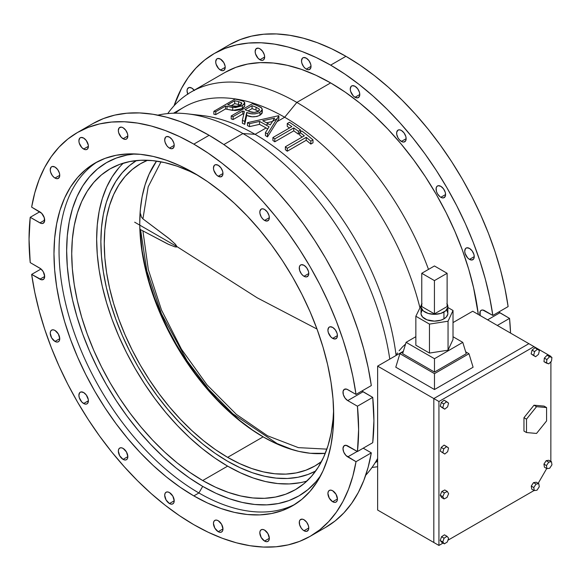 <?xml version="1.0" encoding="UTF-8"?>
<svg xmlns="http://www.w3.org/2000/svg" width="581" height="581" viewBox="0 0 581 581"><rect width="100%" height="100%" fill="white"/><g stroke="black" fill="none" stroke-linecap="round" stroke-linejoin="round"><path stroke-width="0.87" d="M396.053 355.151L395.981 355.521L396.053 355.151A201.723 116.469 -120 0 0 255.095 134.327L242.931 133.55L223.845 144.567L242.931 133.55A211.288 121.988 60 0 1 389.778 359.102A211.288 121.988 -120 0 0 242.931 133.55L255.095 134.327L266.091 127.98A201.723 116.469 -120 0 0 259.504 124.349L249.518 126.622A201.723 116.469 -120 0 0 247.448 125.605L247.448 122.678A201.723 116.469 60 0 1 249.518 123.688L259.504 121.422A201.723 116.469 60 0 1 266.091 125.053L268.262 123.804A201.723 116.469 -120 0 0 262.699 120.717L274.595 118.154L272.562 121.32L277.021 118.742L278.865 115.859A201.723 116.469 -120 0 0 278.597 115.706L247.448 122.678L247.448 125.605A201.723 116.469 -120 0 1 249.518 126.622L249.518 123.688L249.518 126.622L259.504 124.349L259.504 121.422L259.504 124.349A201.723 116.469 -120 0 1 266.091 127.98L255.095 134.327A201.723 116.469 60 0 1 396.053 355.151L397.542 352.907L396.053 355.151M399.118 350.779L402.539 346.864L399.118 350.779M405.553 344.09L402.539 346.864L405.553 344.09M272.424 121.538L266.512 122.809L272.424 121.538M306.267 69.117A6.725 3.878 60 0 1 301.873 63.198A6.725 3.878 60 0 1 302.904 57.809A6.725 3.878 60 0 1 306.267 58.144L303.623 57.541L302.316 58.303L301.51 60.889L301.873 63.198L303.623 66.67L305.337 68.478L307.196 69.553L308.91 69.72L310.661 68.267L311.017 66.379L306.267 69.117L311.017 66.379L310.661 64.07L308.91 60.591L306.267 58.144A6.725 3.878 60 0 1 310.661 64.07A6.725 3.878 60 0 1 309.629 69.451A6.725 3.878 60 0 1 306.267 69.117M169.456 148.111A6.725 3.878 60 0 1 165.062 142.185A6.725 3.878 60 0 1 166.093 136.796A6.725 3.878 60 0 1 169.456 137.131L166.812 136.528L165.505 137.29L164.699 139.876L165.062 142.185L166.812 145.657L168.526 147.465L170.386 148.54L172.099 148.707L173.85 147.254L174.206 145.366L169.456 148.111L174.206 145.366L173.85 143.057L172.099 139.578L169.456 137.131A6.725 3.878 60 0 1 173.85 143.057A6.725 3.878 60 0 1 172.818 148.438A6.725 3.878 60 0 1 169.456 148.111M259.903 59.749A6.725 3.878 60 0 1 255.509 53.822A6.725 3.878 60 0 1 256.541 48.434A6.725 3.878 60 0 1 259.903 48.768L258.08 48.136L255.945 48.927L255.146 51.513L255.509 53.822L258.08 58.282L260.825 60.177L262.539 60.344L263.854 59.589L264.653 57.003L259.903 59.749L264.653 57.003L264.29 54.694L262.539 51.222L259.903 48.768A6.725 3.878 60 0 1 264.29 54.694A6.725 3.878 60 0 1 263.258 60.083A6.725 3.878 60 0 1 259.903 59.749M123.092 138.736A6.725 3.878 60 0 1 118.698 132.809A6.725 3.878 60 0 1 119.73 127.428A6.725 3.878 60 0 1 123.092 127.755L121.269 127.123L119.134 127.914L118.335 130.5L118.698 132.809L121.269 137.269L124.014 139.164L125.728 139.331L127.043 138.576L127.842 135.99L123.092 138.736L127.842 135.99L127.479 133.681L125.728 130.209L123.092 127.755A6.725 3.878 60 0 1 127.479 133.681A6.725 3.878 60 0 1 126.447 139.07A6.725 3.878 60 0 1 123.092 138.736M220.46 70.069A6.725 3.878 60 0 1 216.067 64.142A6.725 3.878 60 0 1 217.098 58.754A6.725 3.878 60 0 1 220.46 59.088L217.817 58.485L216.51 59.247L215.704 61.833L216.067 64.142L218.638 68.594L221.383 70.497L223.097 70.664L224.411 69.909L225.21 67.323L220.46 70.069L225.21 67.323L225.123 66.198L223.823 62.639L220.46 59.088A6.725 3.878 60 0 1 224.847 65.014A6.725 3.878 60 0 1 223.823 70.395A6.725 3.878 60 0 1 220.46 70.069M83.649 149.056A6.725 3.878 60 0 1 79.256 143.129A6.725 3.878 60 0 1 80.287 137.741A6.725 3.878 60 0 1 83.649 138.075L81.006 137.472L79.691 138.234L78.893 140.82L79.256 143.129L81.827 147.581L84.572 149.484L86.286 149.651L87.6 148.896L88.399 146.31L83.649 149.056L88.399 146.31L88.312 145.185L86.286 140.522L83.649 138.075A6.725 3.878 60 0 1 88.036 144.001A6.725 3.878 60 0 1 87.005 149.382A6.725 3.878 60 0 1 83.649 149.056M187.743 94.086A6.725 3.878 60 0 1 188.44 87.753A6.725 3.878 60 0 1 191.803 88.087L189.159 87.484L187.409 88.937L187.046 90.832L187.852 94.34M54.992 178.055A6.725 3.878 60 0 1 50.598 172.129A6.725 3.878 60 0 1 51.629 166.74A6.725 3.878 60 0 1 54.992 167.074L52.348 166.471L51.041 167.234L50.235 169.819L50.598 172.129L52.348 175.6L54.062 177.408L55.921 178.483L57.635 178.65L59.385 177.198L59.741 175.309L54.992 178.055L59.741 175.309L59.385 173L57.635 169.521L54.992 167.074A6.725 3.878 60 0 1 59.385 173A6.725 3.878 60 0 1 58.354 178.382A6.725 3.878 60 0 1 54.992 178.055M54.992 330.451L53.169 329.819L51.629 330.117A6.725 3.878 60 0 1 54.992 330.451L54.992 330.451A6.725 3.878 60 0 1 59.385 336.37A6.725 3.878 60 0 1 58.354 341.759L59.385 340.575L59.741 338.679L54.992 341.425A6.725 3.878 60 0 1 50.598 335.506A6.725 3.878 60 0 1 51.629 330.117L50.598 331.301L50.235 333.196L51.629 337.881L54.992 341.425L56.807 342.056L58.354 341.759A6.725 3.878 60 0 1 54.992 341.425L59.741 338.679L58.354 333.995L54.992 330.451M83.649 403.512A6.725 3.878 60 0 1 79.256 397.593A6.725 3.878 60 0 1 80.287 392.204A6.725 3.878 60 0 1 83.649 392.538L81.006 391.935L79.691 392.691L78.893 395.283L79.256 397.593L81.827 402.045L84.572 403.94L86.286 404.115L87.6 403.359L88.399 400.767L83.649 403.512L88.399 400.767L88.312 399.648L86.286 394.986L83.649 392.538A6.725 3.878 60 0 1 88.036 398.457A6.725 3.878 60 0 1 87.005 403.846A6.725 3.878 60 0 1 83.649 403.512M123.092 448.394L121.269 447.762L119.73 448.067A6.725 3.878 60 0 1 123.092 448.394L123.092 448.394A6.725 3.878 60 0 1 127.479 454.32A6.725 3.878 60 0 1 126.447 459.709L127.479 458.525L127.842 456.63L123.092 459.375A6.725 3.878 60 0 1 118.698 453.449A6.725 3.878 60 0 1 119.73 448.067L118.698 449.251L118.335 451.139L119.73 455.824L123.092 459.375L124.908 460.007L126.447 459.709A6.725 3.878 60 0 1 123.092 459.375L127.842 456.63L126.447 451.945L123.092 448.394M169.456 492.565L167.633 491.933L166.093 492.23A6.725 3.878 60 0 1 169.456 492.565L169.456 492.565A6.725 3.878 60 0 1 173.85 498.483A6.725 3.878 60 0 1 172.818 503.872L173.85 502.688L174.206 500.793L169.456 503.538A6.725 3.878 60 0 1 165.062 497.619A6.725 3.878 60 0 1 166.093 492.23L165.062 493.414L164.699 495.31L166.093 499.994L169.456 503.538L171.272 504.17L172.818 503.872A6.725 3.878 60 0 1 169.456 503.538L174.206 500.793L172.818 496.109L169.456 492.565M218.209 520.707L216.386 520.075L214.847 520.38A6.725 3.878 60 0 1 218.209 520.707L218.209 520.707A6.725 3.878 60 0 1 222.603 526.633A6.725 3.878 60 0 1 221.572 532.022L222.603 530.831L222.959 528.942L218.209 531.688A6.725 3.878 60 0 1 213.815 525.761A6.725 3.878 60 0 1 214.847 520.38L213.815 521.564L213.452 523.452L214.847 528.136L218.209 531.688L220.025 532.319L221.572 532.022A6.725 3.878 60 0 1 218.209 531.688L222.959 528.942L221.572 524.258L218.209 520.707M264.573 530.083L262.757 529.451L261.21 529.749A6.725 3.878 60 0 1 264.573 530.083L264.573 530.083A6.725 3.878 60 0 1 268.967 536.009A6.725 3.878 60 0 1 267.935 541.39L268.967 540.207L269.33 538.318L264.573 541.064A6.725 3.878 60 0 1 260.186 535.137A6.725 3.878 60 0 1 261.21 529.749L260.186 530.932L259.823 532.828L261.21 537.512L264.573 541.064L266.396 541.695L267.935 541.39A6.725 3.878 60 0 1 264.573 541.064L269.33 538.318L267.935 533.634L264.573 530.083M304.016 530.743A6.725 3.878 60 0 1 299.622 524.817A6.725 3.878 60 0 1 300.653 519.436A6.725 3.878 60 0 1 304.016 519.763L302.2 519.131L300.065 519.922L299.353 521.491L299.622 524.817L301.372 528.296L303.086 530.104L304.945 531.172L306.659 531.339L308.409 529.887L308.772 527.998L304.016 530.743L308.772 527.998L308.409 525.689L306.659 522.217L304.016 519.763A6.725 3.878 60 0 1 308.409 525.689A6.725 3.878 60 0 1 307.378 531.078A6.725 3.878 60 0 1 304.016 530.743M332.673 490.763L330.85 490.132L329.311 490.437A6.725 3.878 60 0 1 332.673 490.763L332.673 490.763A6.725 3.878 60 0 1 337.067 496.69A6.725 3.878 60 0 1 336.036 502.078L337.067 500.887L337.423 498.999L332.673 501.744A6.725 3.878 60 0 1 328.28 495.818A6.725 3.878 60 0 1 329.311 490.437L328.28 491.62L327.916 493.509L329.311 498.193L332.673 501.744L334.489 502.376L336.036 502.078A6.725 3.878 60 0 1 332.673 501.744L337.423 498.999L336.036 494.315L332.673 490.763M469.484 259.38A6.725 3.878 60 0 1 465.09 253.461A6.725 3.878 60 0 1 466.122 248.072A6.725 3.878 60 0 1 469.484 248.407L466.841 247.804L465.534 248.559L464.727 251.152L465.09 253.461L467.661 257.913L469.484 259.38L472.121 259.983L473.878 258.53L474.234 256.635L469.484 259.38L474.234 256.635L473.878 254.325L472.121 250.854L469.484 248.407A6.725 3.878 60 0 1 473.878 254.325A6.725 3.878 60 0 1 472.847 259.714A6.725 3.878 60 0 1 469.484 259.38M332.673 338.367A6.725 3.878 60 0 1 328.28 332.448A6.725 3.878 60 0 1 329.311 327.059A6.725 3.878 60 0 1 332.673 327.393L330.03 326.791L328.723 327.546L327.916 330.139L328.28 332.448L330.85 336.9L332.673 338.367L335.31 338.97L337.067 337.517L337.423 335.622L332.673 338.367L337.423 335.622L337.067 333.312L335.31 329.841L332.673 327.393A6.725 3.878 60 0 1 337.067 333.312A6.725 3.878 60 0 1 336.036 338.701A6.725 3.878 60 0 1 332.673 338.367M440.826 197.293A6.725 3.878 60 0 1 436.433 191.367A6.725 3.878 60 0 1 437.464 185.985A6.725 3.878 60 0 1 440.826 186.319L438.183 185.717L436.876 186.472L436.164 188.041L436.433 191.367L437.464 193.749L439.897 196.654L441.756 197.722L443.47 197.896L445.22 196.443L445.583 194.548L440.826 197.293L445.583 194.548L445.22 192.238L443.47 188.767L440.826 186.319A6.725 3.878 60 0 1 445.22 192.238A6.725 3.878 60 0 1 444.189 197.627A6.725 3.878 60 0 1 440.826 197.293M304.016 276.28A6.725 3.878 60 0 1 299.622 270.361A6.725 3.878 60 0 1 300.653 264.972A6.725 3.878 60 0 1 304.016 265.306L301.372 264.704L300.065 265.459L299.353 267.028L299.622 270.361L301.372 273.833L303.086 275.641L304.945 276.709L306.659 276.883L308.409 275.43L308.772 273.535L304.016 276.28L308.772 273.535L308.409 271.225L306.659 267.754L304.016 265.306A6.725 3.878 60 0 1 308.409 271.225A6.725 3.878 60 0 1 307.378 276.614A6.725 3.878 60 0 1 304.016 276.28M401.384 141.43A6.725 3.878 60 0 1 396.997 135.511A6.725 3.878 60 0 1 398.021 130.122A6.725 3.878 60 0 1 401.384 130.456L399.568 129.824L398.021 130.122L396.721 132.185L396.721 134.327L398.021 137.886L399.568 139.963L402.313 141.866L404.027 142.033L405.778 140.58L406.141 138.692L401.384 141.43L406.141 138.692L405.778 136.382L404.027 132.904L401.384 130.456A6.725 3.878 60 0 1 405.778 136.382A6.725 3.878 60 0 1 404.746 141.764A6.725 3.878 60 0 1 401.384 141.43M264.573 220.424A6.725 3.878 60 0 1 260.186 214.498A6.725 3.878 60 0 1 261.21 209.109A6.725 3.878 60 0 1 264.573 209.443L262.757 208.811L261.21 209.109L259.91 211.172L259.91 213.314L261.21 216.873L262.757 218.95L264.573 220.424L267.216 221.02L268.967 219.567L269.33 217.679L264.573 220.424L269.33 217.679L268.967 215.369L267.216 211.891L264.573 209.443A6.725 3.878 60 0 1 268.967 215.369A6.725 3.878 60 0 1 267.935 220.751A6.725 3.878 60 0 1 264.573 220.424M355.02 97.267A6.725 3.878 60 0 1 350.626 91.348A6.725 3.878 60 0 1 351.658 85.959A6.725 3.878 60 0 1 355.02 86.293L352.376 85.69L351.069 86.446L350.263 89.038L350.626 91.348L353.197 95.8L355.02 97.267L357.656 97.869L359.414 96.417L359.77 94.521L355.02 97.267L359.77 94.521L359.414 92.212L357.656 88.74L355.02 86.293A6.725 3.878 60 0 1 359.414 92.212A6.725 3.878 60 0 1 358.383 97.601A6.725 3.878 60 0 1 355.02 97.267M218.209 176.254A6.725 3.878 60 0 1 213.815 170.335A6.725 3.878 60 0 1 214.847 164.946A6.725 3.878 60 0 1 218.209 165.28L215.566 164.677L214.258 165.432L213.452 168.025L213.815 170.335L216.386 174.787L218.209 176.254L220.845 176.856L222.603 175.404L222.959 173.508L218.209 176.254L222.959 173.508L222.603 171.199L220.845 167.727L218.209 165.28A6.725 3.878 60 0 1 222.603 171.199A6.725 3.878 60 0 1 221.572 176.588A6.725 3.878 60 0 1 218.209 176.254M227.636 461.256A179.26 103.498 60 0 1 110.949 304.698A179.26 103.498 60 0 1 136.477 160.567L129.65 165.469L122.242 172.731L115.844 181.359L110.528 191.272L106.338 202.377L103.316 214.563L101.486 227.716L100.876 241.711L101.486 256.41L103.316 271.676L106.338 287.348L110.528 303.297L115.844 319.347L122.242 335.36L129.65 351.178L138.002 366.64L147.218 381.608L157.211 395.937L167.88 409.482L179.13 422.111L190.837 433.716L202.907 444.167L215.21 453.383L227.636 461.256L240.055 467.727L252.365 472.723L264.428 476.202L276.142 478.119L287.384 478.475L298.053 477.248L308.046 474.459L315.708 471.002A179.26 103.498 60 0 1 227.636 461.256A179.26 103.498 60 0 1 110.949 304.698A179.26 103.498 60 0 1 136.477 160.567L129.65 165.469L122.242 172.731L115.844 181.359L110.528 191.272L106.338 202.377L103.316 214.563L101.486 227.716L100.876 241.711L101.486 256.41L103.316 271.676L106.338 287.348L110.528 303.297L115.844 319.347L122.242 335.36L129.65 351.178L138.002 366.64L147.218 381.608L157.211 395.937L167.88 409.482L179.13 422.111L190.837 433.716L202.907 444.167L215.21 453.383L227.636 461.256A179.26 103.498 60 0 0 315.708 471.002L308.046 474.459L298.053 477.248L287.384 478.475L276.142 478.119L264.428 476.202L252.365 472.723L240.055 467.727L227.636 461.256M202.704 480.531A185.237 106.948 60 0 1 81.696 317.299A185.237 106.948 60 0 1 110.085 168.868A185.237 106.948 60 0 1 198.346 175.607L189.864 171.359L177.154 166.195L164.684 162.6L152.578 160.617L140.958 160.254L129.933 161.518L119.613 164.401L110.085 168.868L101.457 174.881L93.795 182.383L87.194 191.302L81.696 201.542L77.367 213.016L74.245 225.61L72.356 239.205L71.724 253.665L72.356 268.85L74.245 284.625L77.367 300.827L81.696 317.299L87.194 333.893L93.795 350.437L101.457 366.778L110.085 382.763L119.613 398.225L129.933 413.026L140.958 427.02L152.578 440.078L164.684 452.069L177.154 462.868L189.864 472.389L202.704 480.531L215.544 487.212L228.26 492.376L240.723 495.971L252.829 497.953L264.449 498.316L275.474 497.053L285.801 494.17L295.322 489.703L303.95 483.69L311.612 476.188L318.221 467.277L323.711 457.029L328.047 445.554L331.17 432.961L333.051 419.366L333.61 409.903A185.237 106.948 60 0 1 295.322 489.703A185.237 106.948 60 0 1 202.704 480.531L227.636 466.136L202.704 480.531M123.397 163.13A185.237 106.948 -120 0 0 110.281 314.306A185.237 106.948 -120 0 0 227.636 466.136A185.237 106.948 -120 0 0 306.942 481.046M134.966 153.936A192.405 111.087 -120 0 0 71.245 293.863A192.405 111.087 -120 0 0 202.704 486.384L198.905 492.971A197.78 114.188 60 0 1 70.388 320.995A197.78 114.188 60 0 1 97.506 161.714A197.78 114.188 -120 0 0 70.388 320.995A197.78 114.188 -120 0 0 198.905 492.971L193.829 495.898A197.78 114.188 60 0 1 64.622 321.613A197.78 114.188 60 0 1 94.943 163.123A197.78 114.188 60 0 1 193.829 172.92L180.125 165.781L166.551 160.269L153.231 156.434L140.311 154.314L127.907 153.929L116.135 155.28L105.11 158.352L94.943 163.123L85.727 169.543L77.549 177.554L70.49 187.075L64.622 198.012L60.003 210.264L56.669 223.714L54.65 238.225L53.975 253.665L54.65 269.882L56.669 286.724L60.003 304.023L64.622 321.613L70.49 339.326L77.549 356.988L85.727 374.44L94.943 391.507L105.11 408.022L116.135 423.825L127.907 438.764L140.311 452.708L153.231 465.504L166.551 477.045L180.125 487.205L193.829 495.898L207.54 503.037L221.114 508.549L234.426 512.384L247.353 514.505L259.758 514.889L271.53 513.539L282.555 510.467L292.722 505.695L301.938 499.275L310.116 491.265L317.168 481.743L323.036 470.806L327.662 458.554L330.996 445.104L333.015 430.594L333.683 415.154L333.015 398.936L330.996 382.095L327.662 364.795L323.036 347.206L317.168 329.492L310.116 311.823L301.938 294.378L292.722 277.311L282.555 260.796L271.53 244.993L259.758 230.047L247.353 216.11L234.426 203.314L221.114 191.774L207.54 181.613L193.829 172.92A197.78 114.188 60 0 1 323.036 347.206A197.78 114.188 60 0 1 292.722 505.695A197.78 114.188 60 0 1 193.829 495.898L198.905 492.971A197.78 114.188 -120 0 0 295.228 504.17A197.78 114.188 60 0 1 198.905 492.971L202.704 486.384A192.405 111.087 -120 0 0 320.69 475.628L315.824 481.874L307.872 489.667L298.91 495.913L289.011 500.553L278.292 503.545L266.839 504.86L254.768 504.482L242.197 502.42L229.248 498.687L216.038 493.327L202.704 486.384L189.37 477.931L176.159 468.039L163.21 456.819L150.639 444.371L138.569 430.804L127.116 416.272L116.396 400.897L106.505 384.833L97.535 368.231L89.583 351.258L82.72 334.068L77.012 316.834L72.509 299.723L69.27 282.896L67.309 266.512L66.655 250.738L67.309 235.719L69.27 221.601L72.509 208.514L77.012 196.596L82.72 185.956L89.583 176.697L97.535 168.904L106.505 162.658L116.396 158.017L127.116 155.025L134.966 153.936M365.718 475.236A211.288 121.988 -120 0 0 377.628 458.46A211.288 121.988 60 0 1 365.718 475.236M278.597 118.633A201.723 116.469 60 0 1 278.865 118.793L277.021 121.669L284.675 117.253L296.84 102.423A211.288 121.988 -120 0 0 167.742 113.578A211.288 121.988 60 0 1 191.2 91.958A211.288 121.988 60 0 1 296.84 102.423L330.64 82.909L345.288 92.19L359.792 103.048L374.011 115.372L387.817 129.047L401.072 143.935L413.643 159.898L425.423 176.784L436.287 194.424L446.135 212.653L454.865 231.296L462.403 250.171L468.671 269.09L473.609 287.885L478.316 314.481A211.288 121.988 -120 0 0 330.64 82.909L296.84 102.423A211.288 121.988 60 0 1 428.495 269.395A211.288 121.988 -120 0 0 296.84 102.423L284.675 117.253A201.723 116.469 60 0 1 419.881 307.56A201.723 116.469 -120 0 0 284.675 117.253A201.723 116.469 -120 0 0 183.814 107.26L173.487 113.222M372.029 467.422A211.288 121.988 -120 0 0 377.628 466.696A211.288 121.988 60 0 1 372.029 467.422M377.628 460.566A201.723 116.469 60 0 1 376.081 461.183M194.788 114.958A201.723 116.469 60 0 1 255.095 134.327A201.723 116.469 -120 0 0 201.963 115.503L187.278 113.832A211.288 121.988 60 0 1 242.931 133.55A211.288 121.988 -120 0 0 157.814 115.14A211.288 121.988 60 0 1 187.278 113.832M227.694 109.453L227.018 109.301A201.723 116.469 -120 0 0 225.508 108.981L215.762 114.61A201.723 116.469 -120 0 0 213.866 114.232L213.866 111.305A201.723 116.469 60 0 1 215.762 111.683L225.508 106.054A201.723 116.469 60 0 1 227.018 106.374L235.436 107.572L241.834 105.887L244.18 104.188L244.63 102.343L243.148 101.13L239.132 99.976A201.723 116.469 -120 0 0 234.993 99.111L213.866 111.305L213.866 114.232A201.723 116.469 -120 0 1 215.762 114.61L225.508 108.981L225.508 106.054A201.723 116.469 60 0 1 227.018 106.374L227.018 109.301A201.723 116.469 -120 0 0 225.508 108.981L225.508 106.054L215.762 111.683L215.762 114.61L215.762 111.683A201.723 116.469 60 0 0 213.866 111.305L234.993 99.111A201.723 116.469 -120 0 1 239.132 99.976L243.628 101.355L244.746 102.881L242.321 105.619L242.321 108.545L239.002 109.932L235.116 110.513L227.694 109.453M244.688 106.229L242.321 108.545L232.749 110.426L227.018 109.301L227.018 106.374L232.749 107.492L232.749 110.426L232.749 107.492L242.321 105.619L242.321 108.545L244.746 105.807L244.746 102.881M233.09 119.555A201.723 116.469 -120 0 0 231.194 118.887L231.194 115.96A201.723 116.469 60 0 1 233.09 116.628L242.843 111A201.723 116.469 60 0 1 244.383 111.567L242.393 120.354A201.723 116.469 60 0 1 244.739 121.407L246.729 112.467L250.81 113.694L254.899 113.891L258.865 112.896L261.791 110.833L262.3 109.482L261.661 107.913L256.548 105.299A201.723 116.469 -120 0 0 252.321 103.759L231.194 115.96L231.194 118.887A201.723 116.469 -120 0 1 233.09 119.555L242.843 113.927L233.09 119.555L233.09 116.628L233.09 119.555M243.759 114.261A201.723 116.469 -120 0 0 242.843 113.927L242.843 111A201.723 116.469 60 0 1 244.383 111.567L242.393 120.354L242.393 123.281L242.393 120.354A201.723 116.469 60 0 1 244.739 121.407L244.739 124.334A201.723 116.469 -120 0 0 242.393 123.281A201.723 116.469 -120 0 1 244.739 124.334L244.739 121.407L246.729 112.467L246.729 115.394L244.739 124.334L246.729 115.394L246.729 112.467C250.789 114.413 255.197 114.377 259.947 112.344L259.947 115.27L256.78 116.512L252.103 116.803L246.729 115.394C250.803 117.34 255.204 117.304 259.947 115.27L259.947 112.344L262.3 109.417L261.051 107.383L256.548 105.299A201.723 116.469 -120 0 0 252.321 103.759L231.194 115.96A201.723 116.469 60 0 1 233.09 116.628L242.843 111L242.843 113.927A201.723 116.469 -120 0 1 243.759 114.261M262.082 111.436L262.009 113.433L259.947 115.27L262.3 112.336L262.3 109.417M77.317 132.591A233.039 134.545 60 0 0 31.643 207.134L39.929 211.912A6.725 3.878 60 0 1 44.316 217.839A6.725 3.878 60 0 1 43.285 223.227A6.725 3.878 60 0 1 39.929 222.893L30.219 217.294L29.05 239.27L30.219 262.612L39.929 268.211A6.725 3.878 60 0 1 44.316 274.138A6.725 3.878 60 0 1 43.285 279.519A6.725 3.878 60 0 1 39.929 279.185L44.679 276.447L43.285 271.755L40.852 268.85L30.219 262.612A233.039 134.545 60 0 1 30.219 217.294L40.852 223.322L42.566 223.496L44.316 222.044L44.316 217.839L41.745 213.387L31.643 207.134L34.795 192.798L39.145 179.529L44.672 167.43L51.324 156.601L59.059 147.124L67.81 139.055L77.52 132.475L88.116 127.421L99.504 123.935L111.61 122.046L124.341 121.763L137.595 123.092L151.278 126.019L165.28 130.529L179.5 136.586L193.829 144.132L208.158 153.13L222.378 163.493L236.387 175.157L250.07 188.026L263.324 201.999L276.055 216.982L288.161 232.85L299.549 249.489L310.145 266.773L319.848 284.574L328.606 302.745L336.341 321.155L342.993 339.667L348.52 358.143L352.87 376.437L356.015 394.412L371.31 385.581L368.165 367.606L363.815 349.312L358.288 330.836L351.636 312.324L343.901 293.913L335.15 275.743L325.44 257.942L314.844 240.665L303.456 224.019L291.35 208.151L278.619 193.175L265.364 179.195L251.682 166.326L237.68 154.662L223.453 144.299L209.124 135.3A233.039 134.545 -120 0 0 92.611 123.76L77.317 132.591A233.039 134.545 60 0 1 193.829 144.132L209.124 135.3L193.829 144.132A233.039 134.545 60 0 1 356.015 394.412L371.31 385.581A233.039 134.545 -120 0 0 209.124 135.3L194.795 127.755L180.575 121.698L166.573 117.188L152.89 114.261L139.636 112.932L126.905 113.215L114.798 115.103L103.411 118.589L92.815 123.644M214.128 53.605A233.039 134.545 60 0 0 174.053 105.764L181.483 88.443L188.135 77.614L195.87 68.137L204.621 60.068L214.331 53.488L224.927 48.434L236.314 44.948L248.421 43.059L261.152 42.776L274.406 44.105L288.089 47.032L302.091 51.542L316.311 57.592L330.64 65.145L344.969 74.143L359.189 84.506L373.198 96.17L386.881 109.039L400.135 123.012L412.866 137.995L424.972 153.863L436.36 170.502L446.956 187.786L456.659 205.58L465.417 223.758L473.152 242.168L479.804 260.68L485.331 279.156L489.681 297.45L492.826 315.425L508.121 306.594L504.976 288.619L500.626 270.325L495.099 251.849L488.447 233.337L480.712 214.926L471.961 196.756L462.251 178.955L451.655 161.678L440.267 145.032L428.161 129.164L415.43 114.188L402.175 100.208L388.493 87.339L374.491 75.675L360.264 65.312L345.935 56.313A233.039 134.545 -120 0 0 229.422 44.773L214.128 53.605A233.039 134.545 60 0 1 330.64 65.145L345.935 56.313L330.64 65.145A233.039 134.545 60 0 1 492.826 315.425L508.121 306.594A233.039 134.545 -120 0 0 345.935 56.313L331.606 48.768L317.386 42.711L303.384 38.201L289.701 35.274L276.447 33.945L263.716 34.228L251.609 36.116L240.222 39.602L229.626 44.657M510.554 333.095L509.544 318.388L498.745 312.004A6.725 3.878 -120 0 0 499.842 312.789L487.619 319.848L499.842 312.789L509.544 318.388L497.321 325.454L509.544 318.388A233.039 134.545 -120 0 1 510.554 333.095M480.102 315.512A6.725 3.878 60 0 1 481.184 310.312A6.725 3.878 60 0 1 484.547 310.639L492.826 315.425L482.731 310.007L481.184 310.312L480.16 311.496L480.16 315.694M194.446 90.534L191.803 88.087A6.725 3.878 60 0 1 194.199 90.222M225 72.443A211.288 121.988 -120 0 1 330.64 82.909L315.999 75.283L301.495 69.393L287.275 65.297L273.469 63.031L260.215 62.617L247.637 64.055L235.864 67.345L225 72.443L191.2 91.958M325.44 527.512L335.15 520.932L343.901 512.863L351.636 503.386L358.288 492.557L363.815 480.458L368.165 467.189L371.31 452.853L356.015 461.684A233.039 134.545 60 0 1 310.348 536.227A233.039 134.545 60 0 1 144.531 487.503A233.039 134.545 60 0 1 31.643 274.406L41.026 268.996L31.643 274.406L41.745 279.824L43.88 279.033L44.679 276.447L39.929 279.185L31.643 274.406L34.795 292.381L39.145 310.675L44.672 329.151L51.324 347.663L59.059 366.074L67.81 384.244L77.52 402.045L88.116 419.322L99.504 435.968L111.61 451.836L124.341 466.812L137.595 480.792L151.278 493.661L165.28 505.325L179.5 515.688L193.829 524.687L208.158 532.232L222.378 538.289L236.387 542.799L250.07 545.726L263.324 547.055L276.055 546.772L288.161 544.884L299.549 541.398L310.145 536.343L319.848 529.763L328.606 521.694L336.341 512.217L342.993 501.388L348.52 489.289L352.87 476.021L356.015 461.684L371.31 452.853L363.227 448.183L371.31 452.853A233.039 134.545 -120 0 1 325.643 527.395L310.348 536.227M372.733 442.693L373.91 420.717L372.733 397.375L361.934 390.991A6.725 3.878 -120 0 0 363.031 391.776L347.736 400.607L357.438 406.206A233.039 134.545 60 0 1 357.438 451.524L372.733 442.693A233.039 134.545 -120 0 0 372.733 397.375L357.438 406.206L358.615 429.548L357.438 451.524L345.92 445.293L343.785 446.085L342.986 448.67L343.785 452.178L345.92 455.431L356.015 461.684L347.736 456.898A6.725 3.878 60 0 1 343.349 450.979A6.725 3.878 60 0 1 344.373 445.591A6.725 3.878 60 0 1 347.736 445.925L357.438 451.524L372.733 442.693M30.219 217.294L39.726 211.804L30.219 217.294M356.015 394.412L346.813 389.197L344.373 389.299L343.073 391.354L343.349 394.681L345.099 398.159L347.736 400.607A6.725 3.878 60 0 1 343.349 394.681A6.725 3.878 60 0 1 344.373 389.299A6.725 3.878 60 0 1 347.736 389.626L356.015 394.412M357.242 451.415L347.736 456.898L357.242 451.415M267.739 128.938A201.723 116.469 -120 0 0 266.091 127.98A201.723 116.469 -120 0 1 267.739 128.938M267.492 136.876A201.723 116.469 -120 0 0 265.43 135.569L265.43 132.642A201.723 116.469 60 0 1 267.492 133.95L277.021 118.742L272.562 121.32L270.245 124.966A201.723 116.469 -120 0 0 268.262 123.804L266.091 125.053A201.723 116.469 60 0 1 269.076 126.811L265.43 132.642L265.43 135.569A201.723 116.469 -120 0 1 267.492 136.876L267.492 133.95L267.492 136.876L277.021 121.669L267.492 136.876M175.171 113.193A201.723 116.469 60 0 1 284.675 117.253L277.021 121.669L278.865 118.793L278.865 115.859A201.723 116.469 -120 0 0 278.597 115.706L247.448 122.678A201.723 116.469 60 0 1 249.518 123.688L259.504 121.422A201.723 116.469 60 0 1 266.091 125.053A201.723 116.469 60 0 1 269.076 126.811L265.43 132.642A201.723 116.469 60 0 1 267.492 133.95L278.865 115.859L278.865 118.793M293.761 130.856L274.806 141.8A201.723 116.469 -120 0 0 272.91 140.479L272.91 137.552A201.723 116.469 60 0 1 274.806 138.874L293.761 127.929A201.723 116.469 60 0 1 298.365 131.255L300.537 130.006A201.723 116.469 -120 0 0 289.432 122.279L287.261 123.528A201.723 116.469 60 0 1 291.865 126.607L272.91 137.552A201.723 116.469 60 0 1 274.806 138.874L274.806 141.8L293.761 130.856L293.761 127.929L274.806 138.874L274.806 141.8A201.723 116.469 -120 0 0 272.91 140.479L272.91 137.552L291.865 126.607A201.723 116.469 60 0 0 287.261 123.528L287.261 126.455L287.261 123.528L289.432 122.279A201.723 116.469 -120 0 1 300.537 130.006L298.365 131.255L298.365 134.182A201.723 116.469 -120 0 0 293.761 130.856L293.761 127.929A201.723 116.469 60 0 1 298.365 131.255L298.365 134.182L299.723 133.398L298.365 134.182A201.723 116.469 -120 0 0 293.761 130.856M289.534 127.951A201.723 116.469 -120 0 0 287.261 126.455A201.723 116.469 -120 0 1 289.534 127.951M306.223 140.268L287.261 151.213A201.723 116.469 -120 0 0 285.365 149.695L285.365 146.768A201.723 116.469 60 0 1 287.261 148.286L306.223 137.341A201.723 116.469 60 0 1 310.828 141.147L312.992 139.898A201.723 116.469 -120 0 0 301.888 131.016L299.723 132.265A201.723 116.469 60 0 1 304.328 135.823L285.365 146.768A201.723 116.469 60 0 1 287.261 148.286L287.261 151.213L306.223 140.268L306.223 137.341L287.261 148.286L287.261 151.213A201.723 116.469 -120 0 0 285.365 149.695L285.365 146.768L304.328 135.823A201.723 116.469 60 0 0 299.723 132.265L299.723 135.191L299.723 132.265L301.888 131.016A201.723 116.469 -120 0 1 312.992 139.898L310.828 141.147L310.828 144.073A201.723 116.469 -120 0 0 306.223 140.268L306.223 137.341A201.723 116.469 60 0 1 310.828 141.147L310.828 144.073L312.992 142.824L310.828 144.073A201.723 116.469 -120 0 0 306.223 140.268M302.171 137.065A201.723 116.469 -120 0 0 299.723 135.191A201.723 116.469 -120 0 1 302.171 137.065M300.399 482.658L289.374 483.929L277.754 483.566L265.655 481.576L253.185 477.981L240.469 472.818L227.636 466.136L214.796 457.995L202.079 448.481L189.609 437.675L177.51 425.684L165.89 412.633L154.866 398.639L144.538 383.83L135.017 368.369L126.382 352.384L118.727 336.043L112.118 319.499L106.621 302.904L102.292 286.433L99.169 270.23L97.281 254.463L96.649 239.27L97.281 224.811L99.169 211.223L102.292 198.622L106.621 187.147L112.118 176.907L118.727 167.989M39.929 222.893L44.679 220.148L39.929 222.893M232.262 105.873L227.679 104.798L234.717 100.731A201.723 116.469 60 0 1 238.58 101.602L241.594 102.815L241.681 103.897L240.846 104.776L236.757 106.2L232.262 105.873M241.594 102.815L240.418 105.052C236.939 106.454 233.911 106.65 231.325 105.655L227.679 104.798L234.717 100.731A201.723 116.469 60 0 1 238.58 101.602L241.594 102.815L241.812 103.374M240.403 105.067L238.58 104.529L238.58 101.602L238.58 104.529A201.723 116.469 -120 0 0 234.717 103.665L234.717 100.731L234.717 103.665L231.282 105.648L234.717 103.665A201.723 116.469 -120 0 1 238.58 104.529L240.483 105.096M252.052 105.684A201.723 116.469 60 0 1 256.01 107.18L259.141 108.952L259.293 110.252L258.48 111.211L254.384 112.46L249.808 111.588L245.008 109.744L252.052 105.684A201.723 116.469 60 0 1 256.01 107.18L259.141 108.952L259.402 109.729L258.051 111.494C254.58 112.787 251.515 112.692 248.85 111.225L245.008 109.744L252.052 105.684L252.052 108.611L252.052 105.684M258.414 111.254L256.01 110.107L256.01 107.18L256.01 110.107A201.723 116.469 -120 0 0 252.052 108.611L248.065 110.913L252.052 108.611A201.723 116.469 -120 0 1 256.01 110.107L258.552 111.349M270.245 124.966A201.723 116.469 -120 0 0 268.262 123.804A201.723 116.469 -120 0 0 262.699 120.717L274.595 118.154L270.245 124.966M300.537 131.8L300.537 130.006L300.537 131.8M312.992 142.824L312.992 139.898L312.992 142.824M372.733 397.375L363.031 391.776L347.736 400.607L357.438 406.206L372.733 397.375M139.752 222.203A176.871 102.118 -120 0 0 263.963 437.348L252.553 430.071L240.418 420.978L228.507 410.665L216.953 399.212L205.863 386.75L195.332 373.387L185.477 359.254L176.377 344.489L168.141 329.224L160.828 313.624L154.517 297.821L149.266 281.981L145.134 266.251L142.156 250.781L139.941 229.277M227.636 457.356A174.482 100.738 60 0 1 113.651 303.602A174.482 100.738 60 0 1 140.391 163.791A174.482 100.738 60 0 1 147.603 160.262L140.391 163.791L132.265 169.456L125.053 176.522L118.829 184.918L113.651 194.57L109.569 205.376L106.628 217.243L104.849 230.04L104.26 243.664L104.849 257.971L106.628 272.823L109.569 288.089L113.651 303.602L118.829 319.23L125.053 334.816L132.265 350.212L140.391 365.26L149.368 379.829L159.092 393.773L169.478 406.954L180.422 419.25L191.817 430.543L203.561 440.725L215.544 449.687L227.636 457.356L239.728 463.653L251.704 468.511L263.447 471.895L274.849 473.769L285.794 474.111L296.179 472.919L305.904 470.203L314.873 465.998L321.533 461.517A174.482 100.738 60 0 1 314.873 465.998A174.482 100.738 60 0 1 227.636 457.356L263.128 436.868L227.636 457.356M139.752 223.177L140.341 209.552L142.12 196.748L145.061 184.889L149.143 174.075L156.55 161.097A174.482 100.738 -120 0 0 156.144 303.594A174.482 100.738 -120 0 0 263.128 436.868A174.482 100.738 -120 0 0 325.287 453.347L310.341 453.282L298.939 451.408L287.196 448.024L275.22 443.158L263.128 436.868L251.028 429.199L239.052 420.23L227.309 410.055L215.914 398.762L204.97 386.467L194.584 373.285L184.86 359.341L175.883 344.773L167.756 329.717L160.545 314.328L154.321 298.743L149.143 283.114L145.061 267.594L142.12 252.336L140.341 237.476L139.76 225.13M141.822 230.316L168.831 244.492L175.201 246.918L176.929 246.591L134.676 222.196L176.929 246.591L176.602 247.005L174.903 246.845L167.604 243.926L142.919 230.897L148.322 269.599L161.474 309.971L181.504 349.29L207.047 384.898L236.38 414.391L267.521 435.786L298.38 447.639L326.863 449.135L298.38 447.639L267.521 435.786L236.38 414.391L207.047 384.898L181.504 349.29L161.474 309.971L148.322 269.599L142.919 230.897L141.822 230.316M141.074 229.931L140.58 229.502M257.209 297.821L176.929 246.591L257.209 297.821L317.008 329.057L257.209 297.821M140.58 213.852L141.408 217.04L142.919 218.863L148.184 186.828L160.995 161.838L148.184 186.828L142.919 218.863L170.066 239.379L175.506 244.376L176.929 246.591L175.208 244.064L168.839 238.363L142.919 218.863L141.408 217.04L140.58 213.852M433.818 542.487L377.628 510.045L377.628 366.117L433.818 398.566L528.884 343.676L472.694 311.234L453.02 322.593L472.694 311.234L528.884 343.676L433.818 398.566L377.628 366.117L403.359 351.265L377.628 366.117L377.628 510.045L433.818 542.487L433.818 398.566L528.884 343.676L550.904 356.385L550.904 356.85L550.904 356.385L528.884 343.676L433.818 398.566L438.931 401.515L533.997 346.632L438.931 401.515L433.818 398.566L433.818 542.487L433.818 398.566L433.818 542.487L438.931 545.443L438.931 401.515L438.931 545.443L433.818 542.487M434.479 373.641L468.976 353.727L465.671 351.817L468.976 353.727L434.479 373.641L434.479 389.531L395.777 367.185L399.902 353.676L434.479 373.641L399.902 353.676L403.207 351.774L399.902 353.676L395.777 367.185L434.479 389.531L473.101 367.236L434.479 389.531L434.479 373.641M466.252 353.727L434.479 372.072L402.626 353.676L406.09 342.318L415.851 336.682L406.09 342.318L402.626 353.676L434.479 372.072L466.252 353.727L462.781 342.369L434.479 358.709L434.479 372.072L434.479 358.709L406.09 342.318L434.479 358.709L462.781 342.369L466.252 353.727M473.101 367.236L468.976 353.727L473.101 367.236M453.02 336.733L462.781 342.369L453.02 336.733M533.997 490.553L447.893 540.265L533.997 490.553M443.034 543.075L438.931 545.443L443.034 543.075M550.904 361.672L550.846 461.372L550.904 361.672M546.728 468.511L538.173 483.327L546.728 468.511M523.96 431.08L523.96 417.695L533.997 405.204L544.041 406.104L533.997 405.204L523.96 417.695L523.96 431.08L526.495 432.547L523.96 431.08M536.539 433.441L526.495 432.547L526.495 419.155L523.96 417.695L526.495 419.155L536.539 406.671L533.997 405.204L536.539 406.671L546.576 407.564L544.041 406.104L546.576 407.564L546.576 420.949L536.539 433.441L526.495 432.547L526.495 419.155L536.539 406.671L546.576 407.564L546.576 420.949L536.539 433.441M422.017 310.392L420.993 313.362A13.443 7.764 0 0 0 429.294 320.538A13.443 7.764 0 0 0 443.942 318.853L443.942 312.048A13.443 7.764 180 0 1 429.294 313.733A13.443 7.764 180 0 1 420.993 306.557A13.443 7.764 180 0 1 421.762 303.972M446.862 303.587L447.82 305.795L447.82 307.32L445.62 310.871L440.776 313.406L434.435 314.321L428.103 313.406L423.258 310.871L421.058 307.32L421.058 305.795L422.017 303.587M421.762 306.557L434.435 313.878L447.116 306.557L434.435 313.878L421.762 306.557L421.762 273.288L421.762 306.557M447.116 303.972A13.443 7.764 180 0 1 447.886 306.557A13.443 7.764 180 0 1 443.942 312.048L443.942 318.853A13.443 7.764 -0 0 0 447.886 313.362L446.862 310.392M415.851 316.238L421.131 305.468L415.851 316.238L429.461 324.096L415.851 316.238L415.851 345.223L415.851 316.238M447.886 307.523L453.02 310.486L448.045 321.22L429.461 324.096L429.461 353.074L415.851 345.223L429.461 353.074L429.461 324.096L448.045 321.22L453.02 310.486L447.886 307.523M420.993 306.557L421.058 314.125L422.583 317.023L426.97 319.819L434.435 321.126L440.776 320.211L443.942 318.853L446.295 317.023L447.82 314.125L447.886 306.557M453.02 339.471L453.02 310.486L453.02 339.471L448.045 350.198L448.045 321.22L448.045 350.198L429.461 353.074L448.045 350.198L453.02 339.471M434.435 265.967L421.762 273.288L434.435 280.601L434.435 313.878L434.435 280.601L447.116 273.288L447.116 306.557L447.116 273.288L434.435 265.967L447.116 273.288L434.435 280.601L421.762 273.288L434.435 265.967M547.062 355.252L544.353 358.107L543.969 361.68L544.353 358.107L547.062 355.252L549.379 355.971L547.062 355.252L549.597 356.719L547.062 355.252M549.379 355.971L551.914 357.438L549.597 356.719L546.888 359.566L544.353 358.107L546.888 359.566L546.503 363.14L543.969 361.68L548.827 363.866L551.529 361.012L551.914 357.438L549.379 355.971M551.914 357.438L549.597 356.719L546.888 359.566L546.503 363.14L548.827 363.866L551.529 361.012L551.914 357.438M534.905 347.772L532.043 350.125L531.136 353.865L533.097 355.245L531.136 353.865L532.043 350.125L534.905 347.772L537.44 349.232L534.905 347.772M539.4 350.619L537.44 349.232L534.578 351.592L532.043 350.125L534.578 351.592L533.67 355.325L531.136 353.865L535.631 356.712L533.097 355.245L535.631 356.712L538.493 354.352L539.4 350.619L537.44 349.232L534.578 351.592L533.67 355.325L535.631 356.712L538.493 354.352L539.4 350.619M440.282 406.257L442.206 407.702L440.282 406.257L441.24 402.51L440.282 406.257L442.824 407.717L440.282 406.257M444.116 400.207L441.24 402.51L443.775 403.977L442.824 407.717L444.741 409.162L442.206 407.702L444.741 409.162L447.61 406.86L448.568 403.12L444.116 400.207L446.651 401.674L443.775 403.977L441.24 402.51L444.116 400.207M443.775 403.977L442.824 407.717L444.741 409.162L447.61 406.86L448.568 403.12L446.651 401.674L443.775 403.977M444.087 445.097L441.219 447.428L440.289 451.168L444.763 454.044L447.631 451.72L448.561 447.973L444.087 445.097L446.622 446.564L443.753 448.888L441.219 447.428L444.087 445.097M441.219 447.428L443.753 448.888L442.824 452.628L440.289 451.168L441.219 447.428M440.289 451.168L444.763 454.044L440.289 451.168M444.763 454.044L447.631 451.72L448.561 447.973L446.622 446.564L443.753 448.888L442.824 452.628L444.763 454.044M444.777 489.972L441.858 491.453L440.238 495.201L441.538 497.474L440.238 495.201L441.858 491.453L444.777 489.972L447.312 491.439L444.777 489.972M447 497.459L448.619 493.712L447.312 491.439L444.392 492.913L441.858 491.453L444.392 492.913L442.773 496.668L440.238 495.201L442.773 496.668L444.073 498.941L441.538 497.474L444.073 498.941L447 497.459L448.619 493.712L447.312 491.439L444.392 492.913L442.773 496.668L444.073 498.941L447 497.459M444.465 534.832L441.545 536.721L440.238 540.504L441.85 542.393L440.238 540.504L441.545 536.721L444.465 534.832L447 536.292L444.465 534.832M448.619 538.18L447 536.292L444.08 538.188L441.545 536.721L444.08 538.188L442.773 541.964L440.238 540.504L442.773 541.964L444.385 543.852L441.85 542.393L444.385 543.852L447.305 541.964L448.619 538.18L447 536.292L444.08 538.188L442.773 541.964L444.385 543.852L447.305 541.964L448.619 538.18M531.259 486.065L531.738 489.129L531.259 486.065L533.525 482.615L531.259 486.065L533.794 487.532L531.259 486.065M536.263 482.223L533.525 482.615L536.06 484.082L533.794 487.532L534.273 490.589L531.738 489.129L534.273 490.589L537.011 490.197L539.277 486.747L538.798 483.69L536.263 482.223L538.798 483.69L536.06 484.082L533.525 482.615L536.263 482.223M536.06 484.082L533.794 487.532L534.273 490.589L537.011 490.197L539.277 486.747L538.798 483.69L536.06 484.082M543.939 464.11L544.412 467.168L543.939 464.11L546.198 460.66L543.939 464.11L546.474 465.577L543.939 464.11M548.936 460.268L546.198 460.66L548.733 462.127L546.474 465.577L546.946 468.635L544.412 467.168L546.946 468.635L549.684 468.242L551.95 464.793L551.478 461.735L548.936 460.268L551.478 461.735L548.733 462.127L546.198 460.66L548.936 460.268M548.733 462.127L546.474 465.577L546.946 468.635L549.684 468.242L551.95 464.793L551.478 461.735L548.733 462.127M375.21 462.621L377.628 461.227M141.016 229.894L139.861 229.226M293.311 449.963L277.101 443.572L232.785 413.759L208.746 389.335L187.162 360.903L161.438 313.755L146.862 271.044L140.58 229.648"/></g></svg>
